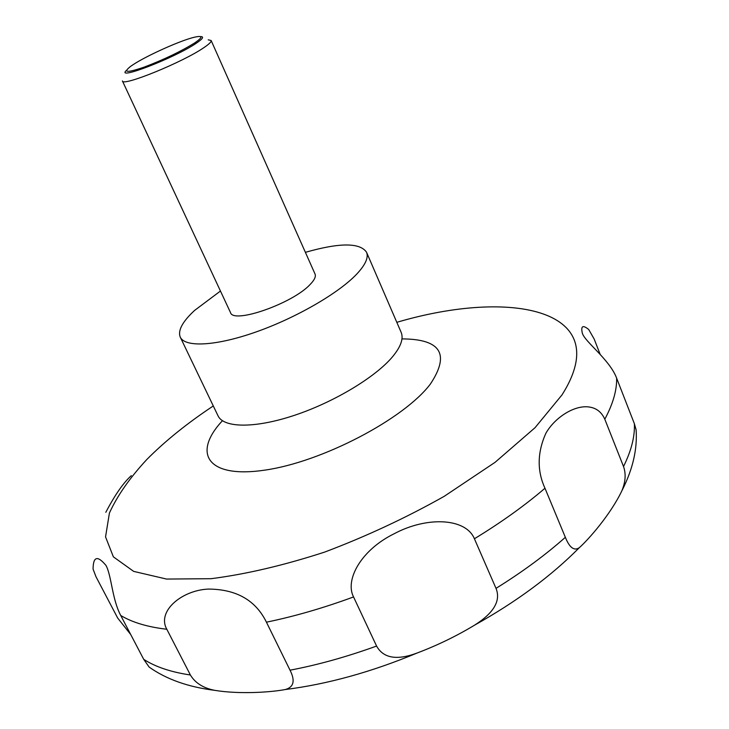 <?xml version="1.0" encoding="UTF-8"?>
<svg xmlns="http://www.w3.org/2000/svg" width="729" height="729" viewBox="0 0 729 729"><rect width="100%" height="100%" fill="white"/><g stroke="black" fill="none" stroke-linecap="round" stroke-linejoin="round"><path stroke-width="1.09" d="M305.387 252.334C339.577 242.575 359.962 242.538 366.532 252.234C368.728 257.483 365.457 264.782 356.7 274.131C338.666 293.213 296.01 317.908 255.97 331.987C215.875 346.129 185.002 347.605 180.263 337.126C177.657 330.583 182.441 321.68 194.616 310.408L220.459 291.035M204.074 47.513C183.261 62.065 122.199 86.933 122.408 80.937L230.501 312.568C233.116 324.232 292.529 303.565 310.035 284.574C314.427 280.082 316.094 276.573 315.046 274.04L211.137 40.496C211.592 41.681 209.232 44.013 204.074 47.513M200.439 36.605C204.293 36.532 202.917 38.728 196.311 43.202C174.978 57.846 114.672 81.083 126.5 70.303M131.329 475.645C123.493 482.598 114.991 494.818 105.814 512.296M130.691 634.494L117.679 618.037L95.973 576.703L93.075 569.094C93.184 556.437 97.504 555.234 106.024 565.485C111.564 575.773 112.084 599.229 120.732 615.476L143.722 659.344L149.117 667.053L152.808 669.577M166.823 629.264C156.644 611.303 181.831 590.198 208.394 589.078C236.333 589.214 255.679 600.249 266.431 622.183L290.024 670.188C295.373 680.731 293.787 687.174 285.285 689.534C270.395 692.368 238.921 694.363 214.745 690.345C203.309 688.112 195.19 683 190.387 674.99L166.823 629.264C147.568 627.004 132.195 622.402 120.732 615.476M353.556 596.942C344.762 580.12 360.737 550.058 394.416 533.619C426.866 516.287 465.822 517.9 474.415 538.767L496.012 588.358C501.033 600.678 493.852 612.971 474.451 625.236C456.454 636.08 437.482 645.283 417.526 652.865C397.059 660.62 383.418 658.351 376.583 646.058L353.556 596.942C323.348 608.041 294.306 616.452 266.431 622.183M544.982 488.248C536.981 470.825 537.273 452.499 545.857 433.29C554.878 417.325 575.409 404.112 590.317 407.21C596.933 408.459 601.762 412.459 604.806 419.211L623.523 466.514C625.901 473.267 625.619 480.63 622.694 488.621L621.901 490.745C610.428 514.811 588.066 539.989 579.336 547.661C574.215 551.206 569.549 547.752 565.349 537.309L544.982 488.248C524.698 505.616 501.169 522.456 474.415 538.767M133.352 64.516L130.992 66.093C122.417 72.681 126.791 73.037 144.105 67.15C164.052 59.55 180.965 51.44 194.853 42.82C203.072 37.152 202.899 35.293 194.306 37.243C180.674 40.432 147.212 55.413 133.352 64.516M636.335 434.056L636.116 429.873L634.385 423.74L616.643 378.178C609.663 359.415 584.239 341.391 582.28 332.953C580.749 325.909 582.89 324.76 588.713 329.508L594.181 339.067L600.177 354.403M208.221 39.831L211.137 40.496M401.961 338.903C440.772 339.031 450.249 354.066 430.402 384.019C404.085 419.011 322.018 462.031 264.764 470.141C207.173 478.743 192 453.247 222.427 420.724M396.804 322.318C513.152 288.064 615.795 310.089 562.023 394.872L535.031 427.704L495.073 462.323L444.253 496.303C405.989 517.854 366.113 536.453 324.624 552.099C283.672 565.403 245.81 574.27 211.027 578.698L166.567 579.063L133.68 571.39L113.369 556.838L105.55 536.89L109.414 513.061C117.269 495.775 129.744 477.905 146.848 459.461C165.173 440.999 187.326 423.157 213.296 405.953M366.532 252.234L401.15 332.36C403.729 338.502 400.904 346.585 392.667 356.609C375.681 377.048 334.164 402.107 294.552 415.293C254.886 428.543 223.63 428.069 218.026 415.812L180.263 337.126M565.349 537.309C545.474 554.969 522.365 571.983 496.012 588.358M376.583 646.058C346.649 656.884 317.798 664.921 290.024 670.188M190.387 674.99C170.996 672.12 155.441 666.898 143.722 659.344M634.385 423.74C634.95 436.461 631.332 450.713 623.523 466.514M616.643 378.178C616.916 390.27 612.971 403.948 604.806 419.211M636.116 429.873C637.438 448.973 632.872 468.929 622.402 489.751L621.901 490.745M579.336 547.661C551.306 575.992 516.351 601.844 474.47 625.218M417.526 652.856C371.79 671.938 327.713 684.157 285.285 689.534M214.745 690.345C188.21 687.046 166.34 679.282 149.117 667.053"/></g></svg>
